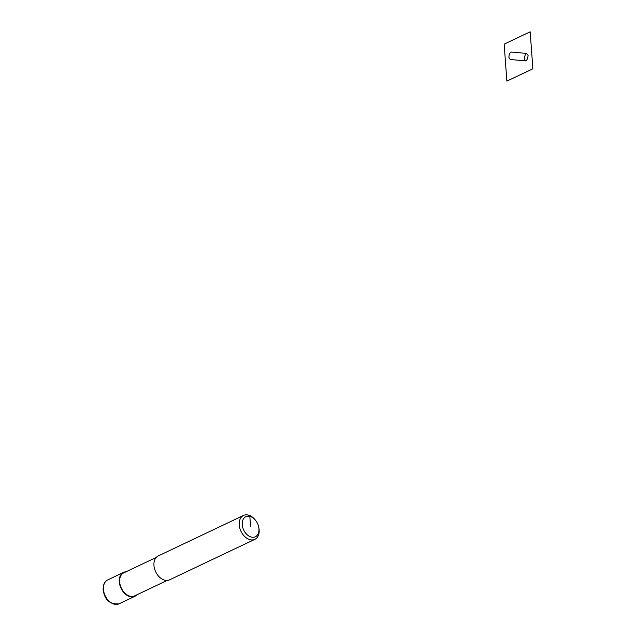 <?xml version="1.0" encoding="UTF-8"?>
<svg xmlns="http://www.w3.org/2000/svg" width="636" height="636" viewBox="0 0 636 636"><rect width="100%" height="100%" fill="white"/><g stroke="black" fill="none" stroke-linecap="round" stroke-linejoin="round"><path stroke-width="0.95" d="M258.645 526.783L258.788 527.451A13.229 9.103 -115.4 0 1 254.869 539.336A13.229 9.103 -115.4 0 1 250.099 539.718A13.229 9.103 -115.4 0 1 239.804 528.134A13.229 9.103 -115.4 0 1 243.524 515.438A13.229 9.103 -115.4 0 1 248.294 515.065A13.229 9.103 -115.4 0 1 255.211 519.914L255.64 520.455A11.114 7.648 -115.4 0 1 258.645 526.783A11.114 7.648 -115.4 0 1 251.347 537.086A11.114 7.648 -115.4 0 1 242.229 524.66A11.114 7.648 -115.4 0 1 249.821 516.376A11.114 7.648 -115.4 0 1 255.64 520.455M254.869 539.336L169.581 579.833A13.229 9.103 -115.4 0 1 164.811 580.215A13.229 9.103 -115.4 0 1 154.516 568.632A13.229 9.103 -115.4 0 1 158.237 555.936L243.524 515.438M167.141 580.445L134.697 595.853A12.728 8.761 -115.4 0 1 130.11 596.218A12.728 8.761 -115.4 0 1 120.196 585.064A12.728 8.761 -115.4 0 1 123.781 572.845L156.218 557.446M136.931 594.787A13.229 9.103 -115.4 0 1 134.911 596.298A13.229 9.103 -115.4 0 1 130.142 596.679A13.229 9.103 -115.4 0 1 119.846 585.096A13.229 9.103 -115.4 0 1 123.567 572.4A13.229 9.103 -115.4 0 1 126.008 571.788M524.231 58.751C525.217 53.424 526.521 52.375 528.134 55.61C527.149 60.937 525.845 61.978 524.231 58.751M526.87 53.464L511.543 52.033C509.889 52.486 509.007 54.251 508.903 57.319L510.191 59.466M525.495 60.897L510.167 59.466M530.162 31.8L504.157 44.146L506.876 81.13L532.881 68.783L530.162 31.8M248.294 515.065L249.821 516.376L250.584 526.735M103.445 589.413A13.229 9.103 -115.4 0 1 107.723 579.921C104.694 581.161 103.159 584.436 103.119 589.755C104.686 600.01 110.004 604.701 119.067 603.818A13.229 9.103 -115.4 0 1 114.305 604.2A13.229 9.103 -115.4 0 1 103.445 589.413M134.911 596.298L119.067 603.818M123.567 572.4L107.723 579.921"/></g></svg>
